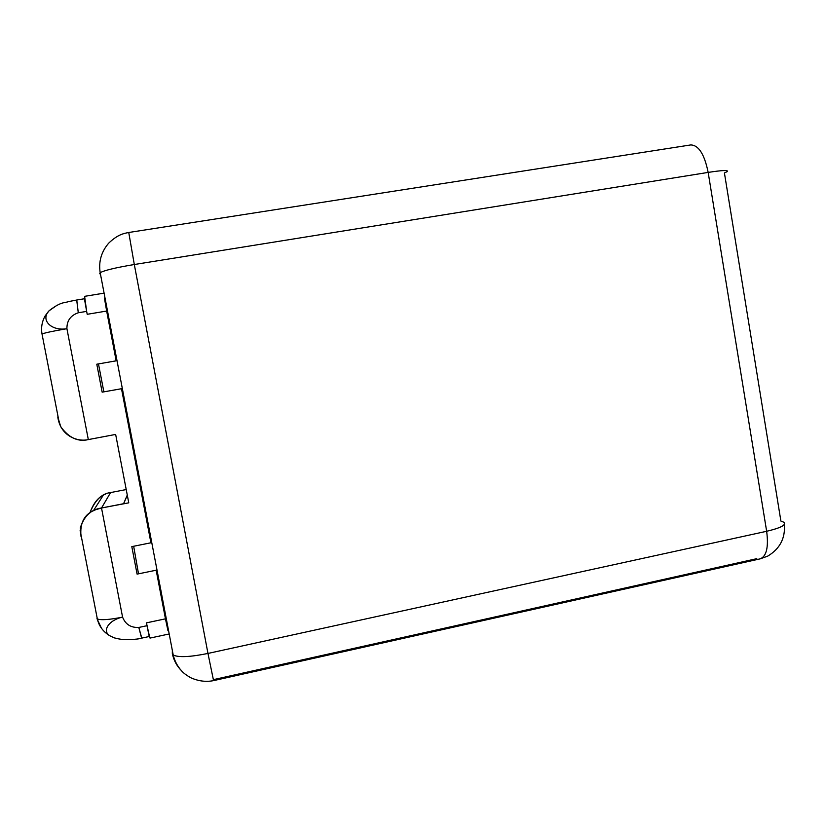 <?xml version="1.0" encoding="UTF-8"?>
<svg xmlns="http://www.w3.org/2000/svg" width="826" height="826" viewBox="0 0 826 826"><rect width="100%" height="100%" fill="white"/><g stroke="black" fill="none" stroke-linecap="round" stroke-linejoin="round"><path stroke-width="1.24" d="M727.148 171.653C728.873 169.95 722.543 170.208 708.161 172.407L134.308 264.516L128.753 232.488L690.742 144.932L128.753 232.488L134.308 264.516C115.867 267.614 104.489 270.329 100.183 272.673L99.729 273.509L100.183 272.673C104.489 270.329 115.867 267.614 134.308 264.516L207.966 653.438L766.652 531.283L708.161 172.407C704.464 154.297 698.662 145.139 690.742 144.932C698.662 145.139 704.464 154.297 708.161 172.407C722.543 170.208 728.873 169.95 727.148 171.653L724.412 172.933L780.9 521.072L783.998 522.3C786.404 524.995 780.622 527.99 766.652 531.283L708.161 172.407L134.308 264.516L207.966 653.438C189.97 657.083 178.385 657.599 173.212 654.997L172.314 653.449L173.212 654.997C178.385 657.599 189.97 657.083 207.966 653.438L766.652 531.283C768.707 547.256 766.507 556.456 760.044 558.882C766.507 556.456 768.707 547.256 766.652 531.283C780.622 527.99 786.404 524.995 783.998 522.3M99.729 273.509L100.566 274.655L99.729 273.509M172.366 650.547L172.314 653.449L172.366 650.547M105.573 300.901L104.985 301.005L105.573 300.901M168.618 634.089L150.053 638.075L149.093 635.803L146.439 622.845L165.458 618.839L167.967 630.723L156.166 570.208L137.085 574.122L131.809 546.626L150.921 542.785L150.28 534.866L150.921 542.785L121.494 388.716L102.156 392.154L96.787 364.204L116.167 360.828C115.423 355.645 115.382 353.9 116.043 355.593L116.167 360.828L106.657 311.051L87.215 314.303L86.647 311.381L78.284 312.775C70.602 315.398 66.813 320.705 66.916 328.696L88.32 439.587L115.65 434.424L128.763 502.827L101.515 508L122.578 617.125C125.459 624.373 130.869 627.812 138.809 627.45L146.987 625.705L146.439 622.866L165.458 618.839L156.166 570.208L137.085 574.122L131.809 546.626L150.921 542.785L121.494 388.716L102.156 392.154L96.787 364.204L116.167 360.828L104.417 298.062L106.657 311.051L87.215 314.303L86.647 311.381L84.613 296.338L103.498 293.24M98.47 363.915L103.869 391.844L98.47 363.915M121.494 388.716L123.394 394.085C123.373 395.716 122.744 393.93 121.494 388.716M111.572 335.511L112.305 335.996L111.572 335.511L112.119 335.057L111.572 335.511M160.987 590.879L160.802 593.223L161.659 594.4L112.119 335.057L161.659 594.4L160.802 593.223L160.987 590.879M156.166 570.208C157.239 574.555 157.694 575.392 157.518 572.728L157.467 574.266L156.166 570.208M161.638 594.39L173.212 654.997C174.627 660.914 177.342 666.117 181.369 670.588C183.052 672.715 186.129 675.069 190.589 677.671C198.312 681.161 205.973 682.142 213.562 680.624L207.966 653.438L213.562 680.624L213.5 679.622L756.771 558.675M172.448 654.109C173.842 660.47 176.805 665.952 181.359 670.567M146.439 622.845L149.33 635.762L146.439 622.866M141.721 637.858L138.809 627.45L146.987 625.705L149.093 635.803C149.723 637.94 150.095 638.57 150.198 637.672M164.859 614.43L165.437 614.307L164.859 614.43M149.299 636.495L141.607 638.147L138.809 627.45C130.869 627.812 125.459 624.373 122.578 617.125C109.321 619.758 100.917 620.357 97.334 618.932C100.917 620.357 109.321 619.758 122.578 617.125L101.515 508L95.857 509.673C84.52 513.669 79.585 522.703 81.051 536.797L80.359 527.752C84.107 516.043 91.159 509.466 101.515 508L110.591 492.564L126.213 489.55L110.591 492.564L101.515 508L123.57 503.715L127.276 495.094L123.59 503.839L128.763 502.827L115.65 434.424L88.32 439.587C78.129 442.116 68.95 437.863 60.773 426.825L57.768 416.872C60.308 436.025 77.706 442.178 88.32 439.587L66.916 328.696C66.813 320.705 70.602 315.398 78.284 312.775L76.766 300.045M84.706 296.379L84.655 300.075L86.647 311.381L78.284 312.775L76.694 300.024L84.52 298.733M57.087 305.197L49.085 310.782C40.071 320.023 51.522 331.391 66.916 328.696C53.422 331.009 45.12 332.775 42.012 333.972C45.12 332.775 53.422 331.009 66.916 328.696C51.532 331.391 40.071 320.034 49.075 310.782L57.087 305.197M127.297 495.208L123.59 503.839L127.297 495.208M110.591 492.564C101.732 493.576 94.835 500.37 89.9 512.925C93.493 502.827 98.717 496.56 105.552 494.124M96.983 617.146L97.334 618.932L96.983 617.146M114.597 637.951L115.908 638.261M122.578 617.125C108.887 620.016 101.98 630.713 109.507 635.617M96.962 618.643L101.515 628.318M133.667 546.254L138.51 573.822L133.667 546.254M128.753 232.488C123.724 233.479 117.788 234.419 108.629 243.226C101.278 251.868 98.47 261.687 100.183 272.673L112.099 335.057M213.562 680.624L760.044 558.882M760.199 558.851L767.757 556.105C779.889 548.794 785.423 538.242 784.349 524.469M76.694 300.024L68.486 301.604C64.738 303.163 61.423 301.211 49.188 310.659L45.327 315.604C42.012 321.345 40.908 327.468 42.012 333.972L59.513 424.13M103.271 495.249L93.359 510.819M141.597 638.147C138.469 639.221 132.17 639.665 122.713 639.489C114.669 638.457 114.05 637.734 109.548 635.638C102.961 631.477 98.883 625.912 97.334 618.932L80.132 530.354"/></g></svg>
